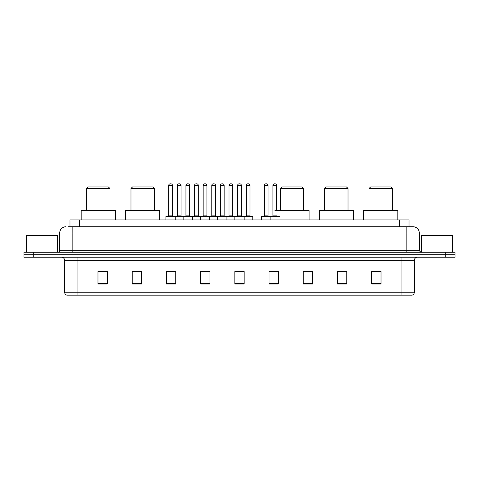 <?xml version="1.0" encoding="UTF-8"?>
<svg xmlns="http://www.w3.org/2000/svg" width="479" height="479" viewBox="0 0 479 479"><rect width="100%" height="100%" fill="white"/><g stroke="black" fill="none" stroke-linecap="round" stroke-linejoin="round"><path stroke-width="0.72" d="M68.12 226.747L72.161 226.747L68.12 226.747L69.988 226.747L69.988 219.903L409.012 219.903L409.012 226.747M65.94 226.747A6.221 6.221 0 0 0 59.719 232.968L59.719 250.697A1.557 1.557 0 0 1 58.163 252.253M419.281 232.968L72.161 232.968L72.161 226.747L413.06 226.747A6.221 6.221 0 0 1 419.281 232.968L419.281 250.697L420.837 252.253M33.279 252.253L23.95 252.253L23.95 254.738L33.279 254.738L23.95 254.738L23.95 257.229L33.279 257.229L33.279 254.738L445.721 254.738L33.279 254.738L33.279 252.253L445.721 252.253L445.721 254.738L455.05 254.738L445.721 254.738L445.721 257.229L33.279 257.229M455.05 252.253L455.05 254.738L455.05 252.253L445.721 252.253M412.964 226.747L410.88 226.747M411.97 295.178L67.03 295.178M66.874 295.178A3.108 3.108 0 0 1 64.635 292.19L77.077 292.19L77.077 295.178L401.923 295.178L401.923 292.19L414.365 292.19L414.365 260.342A3.108 3.108 0 0 1 417.478 257.229M64.635 292.19L64.635 260.342C64.449 258.45 63.414 257.415 61.522 257.229M381.021 284.011L381.021 271.569L371.692 271.569L371.692 284.011L381.021 284.011M346.808 284.011L346.808 271.569L337.479 271.569L337.479 284.011L346.808 284.011M312.595 284.011L312.595 271.569L303.261 271.569L303.261 284.011L312.595 284.011M278.383 284.011L278.383 271.569L269.048 271.569L269.048 284.011L278.383 284.011M107.308 284.011L107.308 271.569L97.979 271.569L97.979 284.011L107.308 284.011M141.521 284.011L141.521 271.569L132.192 271.569L132.192 284.011L141.521 284.011M175.739 284.011L175.739 271.569L166.405 271.569L166.405 284.011L175.739 284.011M209.952 284.011L209.952 271.569L200.617 271.569L200.617 284.011L209.952 284.011M244.164 284.011L244.164 271.569L234.836 271.569L234.836 284.011L244.164 284.011M455.05 257.229L455.05 254.738L455.05 257.229L445.721 257.229M401.923 295.178L411.88 295.178M312.595 271.569L303.261 271.629L312.595 271.569M202.707 271.629L207.371 271.629M168.243 271.629L172.907 271.629M272.467 271.629L277.137 271.629M237.165 271.629L241.835 271.629M141.521 271.629L132.192 271.629M107.308 271.629L97.979 271.629M346.808 271.629L337.479 271.629M381.021 271.629L371.692 271.629M57.54 252.253L57.54 235.458L26.441 235.458L26.441 252.253M86.627 188.492L109.954 188.492L108.398 186.936L88.178 186.936L86.627 188.492L86.627 210.574M109.954 188.492L109.954 210.574M115.397 219.903L115.397 210.574L81.179 210.574L81.179 219.903M130.977 188.492L154.304 188.492L152.753 186.936L132.533 186.936L130.977 188.492L130.977 210.574M154.304 188.492L154.304 210.574M159.752 219.903L159.752 210.574L125.534 210.574L125.534 219.903M280.341 188.492L303.668 188.492L302.111 186.936L281.897 186.936L280.341 188.492L280.341 210.574M303.668 188.492L303.668 210.574M309.111 219.903L309.111 210.574L274.898 210.574M324.696 188.492L348.023 188.492L346.467 186.936L326.247 186.936L324.696 188.492L324.696 210.574M348.023 188.492L348.023 210.574M353.466 219.903L353.466 210.574L319.248 210.574L319.248 219.903M369.046 188.492L392.373 188.492L390.822 186.936L370.602 186.936L369.046 188.492L369.046 210.574M392.373 188.492L392.373 210.574M397.821 219.903L397.821 210.574L363.603 210.574L363.603 219.903M452.559 252.253L452.559 235.458L421.46 235.458L421.46 252.253M243.763 216.173L252.469 216.173A0.311 0.311 0 0 1 252.78 216.484L165.908 216.484A0.311 0.311 0 0 1 166.219 216.173L174.931 216.173L166.219 216.173M175.242 219.903L175.242 216.484A0.311 0.311 0 0 0 174.931 216.173M172.44 185.379L168.71 185.379A1.557 1.557 0 0 1 170.261 183.822L170.883 183.822A1.557 1.557 0 0 1 172.44 185.379L172.44 215.861A0.311 0.311 0 0 0 172.751 216.173M168.71 185.379L168.71 215.861A0.311 0.311 0 0 1 168.398 216.173M165.908 216.484L165.908 219.903M183.14 219.903L183.14 216.484A0.311 0.311 0 0 1 183.451 216.173L192.163 216.173L183.451 216.173M192.468 219.903L192.468 216.484A0.311 0.311 0 0 0 192.163 216.173M189.672 185.379L185.942 185.379A1.557 1.557 0 0 1 187.493 183.822L188.115 183.822A1.557 1.557 0 0 1 189.672 185.379L189.672 215.861A0.311 0.311 0 0 0 189.983 216.173M185.942 185.379L185.942 215.861A0.311 0.311 0 0 1 185.63 216.173M200.372 219.903L200.372 216.484A0.311 0.311 0 0 1 200.683 216.173L209.389 216.173L200.683 216.173M209.7 219.903L209.7 216.484A0.311 0.311 0 0 0 209.389 216.173M206.904 185.379L203.168 185.379A1.557 1.557 0 0 1 204.725 183.822L205.347 183.822A1.557 1.557 0 0 1 206.904 185.379L206.904 215.861A0.311 0.311 0 0 0 207.215 216.173M203.168 185.379L203.168 215.861A0.311 0.311 0 0 1 202.862 216.173M217.604 219.903L217.604 216.484A0.311 0.311 0 0 1 217.915 216.173L226.621 216.173L217.915 216.173M226.932 219.903L226.932 216.484A0.311 0.311 0 0 0 226.621 216.173M224.136 185.379L220.4 185.379A1.557 1.557 0 0 1 221.957 183.822L222.579 183.822A1.557 1.557 0 0 1 224.136 185.379L224.136 215.861A0.311 0.311 0 0 0 224.447 216.173M220.4 185.379L220.4 215.861A0.311 0.311 0 0 1 220.089 216.173M234.836 219.903L234.836 216.484A0.311 0.311 0 0 1 235.147 216.173L243.853 216.173L235.147 216.173M244.164 219.903L244.164 216.484A0.311 0.311 0 0 0 243.853 216.173M241.368 185.379L237.632 185.379A1.557 1.557 0 0 1 239.189 183.822L239.811 183.822A1.557 1.557 0 0 1 241.368 185.379L241.368 215.861A0.311 0.311 0 0 0 241.679 216.173M237.632 185.379L237.632 215.861A0.311 0.311 0 0 1 237.321 216.173M279.467 216.484L261.522 216.484A0.311 0.311 0 0 1 261.833 216.173L270.539 216.173L261.833 216.173M270.851 219.903L270.851 216.484A0.311 0.311 0 0 0 270.539 216.173M268.054 215.861A0.311 0.311 0 0 0 268.366 216.173L264.013 216.173A0.311 0.311 0 0 0 264.318 215.861L268.054 215.861L268.054 185.379A1.557 1.557 0 0 0 266.498 183.822L265.875 183.822A1.557 1.557 0 0 0 264.318 185.379L264.318 215.861M261.522 216.484L261.522 219.903M183.547 216.173L174.835 216.173M177.326 185.379A1.557 1.557 0 0 1 178.877 183.822L179.499 183.822A1.557 1.557 0 0 1 181.056 185.379L177.326 185.379L177.326 215.861A0.311 0.311 0 0 1 177.014 216.173M181.056 185.379L181.056 215.861A0.311 0.311 0 0 0 181.367 216.173M200.773 216.173L192.067 216.173M194.558 185.379A1.557 1.557 0 0 1 196.109 183.822L196.731 183.822A1.557 1.557 0 0 1 198.288 185.379L194.558 185.379L194.558 215.861A0.311 0.311 0 0 1 194.246 216.173M198.288 185.379L198.288 215.861A0.311 0.311 0 0 0 198.599 216.173M218.005 216.173L209.299 216.173M211.784 185.379A1.557 1.557 0 0 1 213.341 183.822L213.963 183.822A1.557 1.557 0 0 1 215.52 185.379L211.784 185.379L211.784 215.861A0.311 0.311 0 0 1 211.473 216.173M215.52 185.379L215.52 215.861A0.311 0.311 0 0 0 215.831 216.173M235.237 216.173L226.531 216.173M229.016 185.379A1.557 1.557 0 0 1 230.573 183.822L231.195 183.822A1.557 1.557 0 0 1 232.752 185.379L229.016 185.379L229.016 215.861A0.311 0.311 0 0 1 228.705 216.173M232.752 185.379L232.752 215.861A0.311 0.311 0 0 0 233.063 216.173M246.248 185.379A1.557 1.557 0 0 1 247.805 183.822L248.427 183.822A1.557 1.557 0 0 1 249.984 185.379L246.248 185.379L246.248 215.861A0.311 0.311 0 0 1 245.937 216.173M249.984 185.379L249.984 215.861A0.311 0.311 0 0 0 250.295 216.173M252.78 216.484L252.78 219.903M270.449 216.173L279.155 216.173M272.934 185.379A1.557 1.557 0 0 1 274.491 183.822L275.114 183.822A1.557 1.557 0 0 1 276.67 185.379L272.934 185.379L272.934 215.861A0.311 0.311 0 0 1 272.623 216.173M276.67 185.379L276.67 210.574M79.322 226.747L79.322 219.903M399.678 226.747L399.678 219.903M72.161 252.253L72.161 232.968L59.719 232.968M59.719 250.697L419.281 250.697M406.839 226.747L406.839 252.253M401.923 257.229L401.923 260.342L64.635 260.342M414.365 260.342L401.923 260.342L401.923 292.19L77.077 292.19L77.077 257.229M244.164 283.58L234.836 283.58M209.952 283.58L200.617 283.58M175.739 283.58L166.405 283.58M141.521 283.58L132.192 283.58M107.308 283.58L97.979 283.58M278.383 283.58L269.048 283.58M312.595 283.58L303.261 283.58M346.808 283.58L337.479 283.58M381.021 283.58L371.692 283.58M168.71 215.861L172.44 215.861M185.942 215.861L189.672 215.861M203.168 215.861L206.904 215.861M220.4 215.861L224.136 215.861M237.632 215.861L241.368 215.861M268.054 185.379L264.318 185.379M177.326 215.861L181.056 215.861M194.558 215.861L198.288 215.861M211.784 215.861L215.52 215.861M229.016 215.861L232.752 215.861M246.248 215.861L249.984 215.861M272.934 215.861L276.67 215.861M412.126 295.178C413.533 294.675 414.281 293.681 414.365 292.19"/></g></svg>
